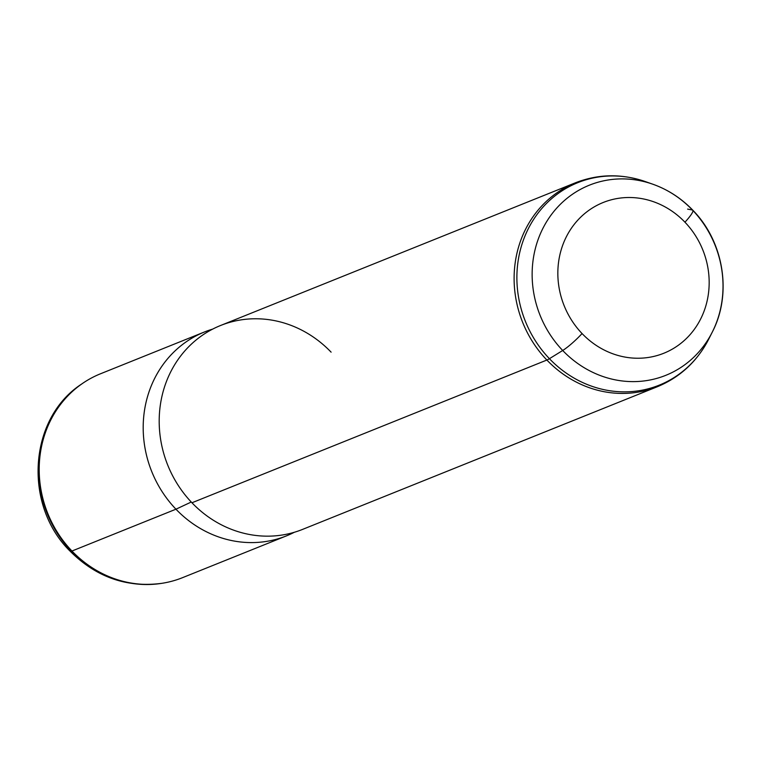 <?xml version="1.0" encoding="UTF-8"?>
<svg xmlns="http://www.w3.org/2000/svg" width="760" height="760" viewBox="0 0 760 760"><rect width="100%" height="100%" fill="white"/><g stroke="black" fill="none" stroke-linecap="round" stroke-linejoin="round"><path stroke-width="1.14" d="M286.52 535.847L182.533 577.667A109.886 101.07 -111.9 0 1 71.953 551.028L175.95 509.2A109.886 101.07 68.1 0 0 286.52 535.847A109.886 101.07 68.1 0 0 294.376 532.256A109.886 101.07 -111.9 0 1 175.95 509.2L71.953 551.028A109.886 101.07 -111.9 0 1 100.529 373.768L204.525 331.949A109.886 101.07 68.1 0 0 175.95 509.2L191.244 502.028L175.95 509.2A109.886 101.07 -111.9 0 1 212.677 329.108A109.886 101.07 68.1 0 0 204.525 331.949M331.103 352.155A109.886 101.07 68.1 0 0 186.475 349.077A109.886 101.07 68.1 0 0 191.947 502.769L546.877 360.041A109.886 101.07 68.1 0 0 657.457 386.678A109.886 101.07 -111.9 0 1 546.877 360.041L191.947 502.769A109.886 101.07 -111.9 0 1 220.523 325.517L575.453 182.78A109.886 101.07 68.1 0 0 546.877 360.041A109.886 101.07 -111.9 0 1 575.453 182.78C598.348 173.898 621.642 173.498 645.354 181.593A109.136 100.386 68.1 0 0 529.682 226.081A109.136 100.386 68.1 0 0 549.423 358.691L562.694 350.483A102.467 94.259 -111.9 0 1 544.16 225.967A102.467 94.259 -111.9 0 1 652.764 184.195A102.467 94.259 68.1 0 0 544.16 225.967A102.467 94.259 68.1 0 0 562.694 350.483A21.973 3.448 -43.8 0 0 582.065 333.555A81.244 74.727 -111.9 0 1 578.018 219.916A81.244 74.727 -111.9 0 1 684.95 222.195A81.244 74.727 -111.9 0 1 688.997 335.825A81.244 74.727 -111.9 0 1 582.065 333.555A21.973 3.448 136.2 0 1 562.694 350.483A102.467 94.259 68.1 0 0 712.262 332.139A102.467 94.259 -111.9 0 1 562.694 350.483L549.423 358.691A109.136 100.386 -111.9 0 1 529.682 226.081A109.136 100.386 -111.9 0 1 645.354 181.593L652.764 184.195C668.002 189.62 681.359 198.293 692.825 210.216A21.973 3.448 136.2 0 1 684.95 222.195A81.244 74.727 68.1 0 0 578.018 219.916A81.244 74.727 68.1 0 0 582.065 333.555A81.244 74.727 68.1 0 0 688.997 335.825A81.244 74.727 68.1 0 0 684.95 222.195A21.973 3.448 -43.8 0 0 692.825 210.216A21.973 3.448 -43.8 0 0 692.464 210.026L687.629 209.105L692.464 210.026A102.467 94.259 68.1 0 0 652.764 184.195M162.06 583.29A109.715 100.918 -111.9 0 1 161.69 583.347A109.715 100.918 -111.9 0 1 71.364 551.19L71.953 551.028A109.886 101.07 68.1 0 0 162.421 583.233L161.69 583.347A109.715 100.918 68.1 0 1 71.364 551.19A109.715 100.918 -111.9 0 1 81.567 384.094A109.715 100.918 -111.9 0 1 81.871 383.885M82.175 383.676A109.886 101.07 68.1 0 0 71.953 551.028L71.364 551.19A21.973 3.448 136.2 0 1 70.043 551.105A21.973 3.448 -43.8 0 0 71.364 551.19A109.715 100.918 68.1 0 1 81.567 384.094L82.175 383.676M692.464 210.026A102.467 94.259 68.1 0 1 712.262 332.139L708.719 339.15A109.136 100.386 -111.9 0 1 549.423 358.691A109.136 100.386 68.1 0 0 708.719 339.15C697.205 361.399 680.124 377.245 657.457 386.678L302.527 529.416A109.886 101.07 -111.9 0 1 191.947 502.769M549.423 358.691A21.973 3.448 136.2 0 1 546.877 360.041A21.973 3.448 -43.8 0 0 549.423 358.691M712.262 332.139C732.327 293.797 723.833 241.708 692.825 210.216M81.567 384.094C28.462 418.513 23.246 505.2 70.043 551.105C96.083 577.135 126.635 587.879 161.69 583.347"/></g></svg>
